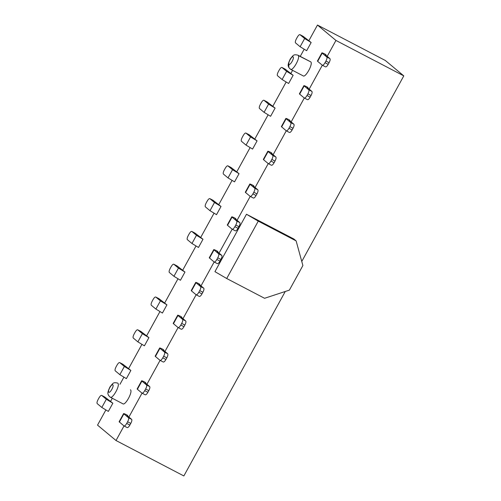 <?xml version="1.0" encoding="UTF-8"?>
<svg xmlns="http://www.w3.org/2000/svg" width="501" height="501" viewBox="0 0 501 501"><rect width="100%" height="100%" fill="white"/><g stroke="black" fill="none" stroke-linecap="round" stroke-linejoin="round"><path stroke-width="0.75" d="M303.049 75.789C305.341 78.325 313.482 63.527 310.708 61.848L298.333 55.573C300.243 58.316 292.528 71.599 290.423 69.194L288.751 67.447L288.939 64.097C287.931 62.65 292.014 55.617 293.129 56.889L293.26 57.058C294.269 58.511 290.185 65.543 289.071 64.266L288.939 64.097M327.197 56.356L335.946 40.443L317.471 25.05L385.325 60.483L403.793 75.876L301.771 261.453M335.946 40.443L403.793 75.876M146.53 335.996L159.919 311.635M177.949 278.844L164.56 303.199M195.979 246.054L182.583 270.408M214.002 213.257L200.613 237.618M232.032 180.466L218.643 204.821M250.062 147.67L236.672 172.031M268.091 114.879L254.696 139.234M286.115 82.089L272.726 106.444M292.578 70.34L290.755 73.653M317.471 25.05L308.785 40.857M304.145 49.292L300.256 56.369M105.836 410.018L97.532 425.124L116.007 440.517L124.01 425.95L119.113 421.767L123.615 413.569L123.879 413.882C123.158 413.225 124.142 413.55 126.822 414.866L127.811 415.692L127.63 416.024M112.293 398.27L110.477 401.583M141.889 344.431L128.5 368.786M123.866 377.222L119.977 384.298M226.709 278.512L214.935 271.648L246.486 214.259L293.818 238.977L296.129 240.906L258.259 221.129L226.709 278.512L264.578 298.289L289.371 290.135L302.892 265.543L296.129 240.906M309.167 89.147L322.318 65.224M291.144 121.943L304.295 98.021M273.114 154.734L286.265 130.811M255.084 187.531L268.235 163.608M237.061 220.321L250.212 196.398M219.031 253.111L232.182 229.189M201.001 285.908L214.152 261.985M182.971 318.699L196.123 294.776M164.948 351.489L178.099 327.573M146.918 384.286L160.069 360.363M128.889 417.076L142.04 393.153M116.007 440.517L183.854 475.95L285.263 291.488M130.429 389.778C133.197 391.456 125.062 406.255 122.77 403.718L122.927 403.819M258.259 221.129L246.486 214.259M329.959 58.661C330.416 59.318 330.121 60.671 329.082 62.706L328.18 64.347C327.034 66.295 326.12 67.128 325.456 66.858L322.3 65.211L317.678 61.36L322.187 53.162L326.809 57.014L329.959 58.661L325.212 54.653M325.343 54.809L326.12 54.966L325.938 55.304M317.678 61.36L317.421 61.047L321.924 52.843L322.187 53.162C321.467 52.505 322.45 52.83 325.13 54.146L326.12 54.966M281.625 126.947L286.134 118.75L290.749 122.595L293.905 124.242C294.363 124.906 294.068 126.258 293.029 128.294L292.127 129.934C290.975 131.882 290.066 132.715 289.396 132.446L286.309 130.842L281.362 126.628L285.871 118.43L286.134 118.75C285.413 118.092 286.397 118.418 289.077 119.733L290.066 120.553L289.879 120.891M275.876 157.038C276.333 157.702 276.038 159.049 274.999 161.084L274.097 162.725C272.945 164.672 272.037 165.512 271.373 165.236L268.217 163.589L263.595 159.738L268.104 151.54L272.719 155.391L275.876 157.038L271.129 153.03M271.26 153.187L272.037 153.35L271.855 153.682M263.595 159.738L263.338 159.424L267.841 151.227L268.104 151.54C267.384 150.882 268.367 151.208 271.047 152.523L272.037 153.35M257.852 189.829C258.303 190.493 258.009 191.839 256.969 193.881L256.067 195.522C254.921 197.463 254.013 198.302 253.343 198.027L250.187 196.379L245.565 192.534L250.074 184.337L254.696 188.182L257.852 189.829L253.099 185.821M253.23 185.984L254.007 186.14L253.825 186.478M245.565 192.534L245.308 192.215L249.817 184.017L250.074 184.337C249.354 183.673 250.337 184.005 253.018 185.314L254.007 186.14M239.822 222.626C240.273 223.283 239.985 224.636 238.939 226.671L238.044 228.312C236.892 230.26 235.984 231.093 235.313 230.823L232.157 229.176L227.542 225.325L232.044 217.127L236.666 220.972L239.822 222.626L235.075 218.618M235.201 218.774L235.984 218.931L235.796 219.269M227.542 225.325L227.279 225.005L231.788 216.808L232.044 217.127C231.33 216.47 232.307 216.795 234.994 218.11L235.984 218.931M311.935 91.451C312.386 92.115 312.092 93.462 311.052 95.503L310.15 97.138C309.004 99.085 308.096 99.924 307.426 99.649L304.27 98.002L299.654 94.157L304.157 85.953L308.779 89.804L311.935 91.451L307.182 87.443M307.313 87.606L308.096 87.763L307.908 88.095M299.654 94.157L299.391 93.837L303.9 85.64L304.157 85.953C303.443 85.295 304.42 85.627 307.107 86.936L308.096 87.763M293.905 124.242L289.158 120.24M289.29 120.397L290.066 120.553M137.769 329.827L142.384 333.672L148.91 337.636L144.401 345.834L137.881 341.876L133.26 338.025C132.809 337.361 133.097 336.014 134.136 333.979L135.038 332.338C136.191 330.391 137.099 329.552 137.769 329.827L140.925 331.474L137.769 329.827M140.925 331.474L148.91 337.636M155.905 309.079L162.43 313.044L166.933 304.846L160.414 300.882L155.905 309.079L151.289 305.234C150.832 304.57 151.127 303.224 152.166 301.182L153.068 299.542C154.22 297.6 155.128 296.761 155.792 297.037L160.414 300.882M166.933 304.846L158.949 298.684L155.792 297.037L158.949 298.684M173.935 276.289L180.454 280.253L184.963 272.049L178.444 268.091L173.935 276.289L169.319 272.438C168.862 271.78 169.156 270.427 170.196 268.392L171.098 266.751C172.244 264.804 173.158 263.971 173.822 264.24L178.444 268.091M184.963 272.049L176.978 265.887L173.759 264.196L176.978 265.887M191.964 243.492L198.484 247.456L202.993 239.259L196.467 235.295L191.964 243.492L187.343 239.647C186.892 238.983 187.186 237.637 188.226 235.595L189.127 233.961C190.274 232.013 191.182 231.174 191.852 231.449L196.467 235.295M202.993 239.259L195.008 233.097L191.783 231.406L195.008 233.097M209.988 210.702L216.513 214.666L221.022 206.468L214.497 202.504L209.988 210.702L205.372 206.857C204.915 206.193 205.21 204.84 206.249 202.805L207.151 201.164C208.303 199.216 209.211 198.383 209.881 198.653L214.497 202.504M221.022 206.468L213.038 200.306L209.813 198.609L213.038 200.306M228.018 177.911L234.543 181.869L239.046 173.672L232.527 169.714L228.018 177.911L223.402 174.06C222.945 173.396 223.239 172.05 224.279 170.014L225.181 168.374C226.333 166.426 227.241 165.587 227.905 165.862L232.527 169.714M239.046 173.672L231.061 167.509L227.842 165.818L231.061 167.509M246.047 145.115L252.567 149.079L257.076 140.881L250.556 136.917L246.047 145.115L241.426 141.269C240.975 140.606 241.269 139.259 242.309 137.218L243.21 135.577C244.356 133.635 245.265 132.796 245.935 133.072L250.556 136.917M257.076 140.881L249.091 134.719L245.866 133.028L249.091 134.719M264.077 112.324L270.596 116.288L275.105 108.091L268.58 104.127L264.077 112.324L259.455 108.473C259.004 107.815 259.293 106.462 260.338 104.427L261.24 102.786C262.386 100.839 263.294 100.006 263.964 100.275L268.58 104.127M275.105 108.091L267.121 101.922L263.895 100.231L267.121 101.922M101.822 407.457L108.348 411.421L112.85 403.224L106.331 399.259L101.822 407.457L97.207 403.612C96.749 402.948 97.044 401.602 98.083 399.56L98.985 397.926C100.137 395.978 101.045 395.139 101.709 395.414L106.331 399.259M112.85 403.224L104.866 397.061L101.647 395.37L104.866 397.061M119.852 374.667L126.371 378.631L130.88 370.433L124.354 366.469L119.852 374.667L115.23 370.815C114.779 370.158 115.073 368.805 116.113 366.77L117.015 365.129C118.161 363.181 119.069 362.348 119.739 362.618L124.354 366.469M130.88 370.433L122.895 364.271L119.67 362.574L122.895 364.271M282.101 79.527L288.626 83.492L293.135 75.294L286.61 71.33L282.101 79.527L277.485 75.682C277.028 75.018 277.322 73.672 278.362 71.63L279.264 69.996C280.416 68.048 281.324 67.209 281.994 67.485L286.61 71.33M293.135 75.294L285.15 69.132L281.925 67.441L285.15 69.132M300.13 46.737L306.656 50.701L311.159 42.504L304.639 38.539L300.13 46.737L295.515 42.892C295.058 42.228 295.352 40.875 296.392 38.84L297.293 37.199C298.446 35.252 299.354 34.419 300.018 34.688L304.639 38.539M311.159 42.504L303.174 36.341L299.955 34.644L303.174 36.341M167.71 353.794C168.161 354.457 167.873 355.804 166.833 357.846L165.931 359.486C164.779 361.428 163.871 362.267 163.201 361.991L160.044 360.344L155.429 356.499L159.938 348.301L164.553 352.147L167.71 353.794L162.963 349.786M163.088 349.948L163.871 350.105L163.683 350.443M155.429 356.499L155.166 356.18L159.675 347.982L159.938 348.301C159.218 347.638 160.201 347.97 162.881 349.278L163.871 350.105M209.512 258.115L214.021 249.918L218.636 253.769L221.793 255.416C222.25 256.08 221.956 257.426 220.916 259.468L220.014 261.102C218.862 263.05 217.954 263.889 217.284 263.614L214.127 261.967L209.249 257.802L213.758 249.604L214.021 249.918C213.301 249.26 214.284 249.586 216.964 250.901L217.954 251.727L217.766 252.059M203.763 288.207C204.22 288.87 203.926 290.223 202.886 292.258L201.984 293.899C200.832 295.847 199.924 296.68 199.26 296.41L196.104 294.757L191.482 290.912L195.991 282.714L200.607 286.559L203.763 288.207L199.016 284.205M199.147 284.361L199.924 284.518L199.742 284.856M191.482 290.912L191.225 290.593L195.728 282.395L195.991 282.714C195.271 282.057 196.254 282.382 198.935 283.698L199.924 284.518M185.739 321.003C186.19 321.661 185.896 323.013 184.856 325.049L183.955 326.69C182.809 328.637 181.901 329.476 181.23 329.201L178.074 327.554L173.459 323.702L177.961 315.505L182.583 319.356L185.739 321.003L180.986 316.995M181.118 317.152L181.894 317.308L181.713 317.647M173.459 323.702L173.196 323.389L177.705 315.192L177.961 315.505C177.248 314.847 178.224 315.173 180.911 316.488L181.894 317.308M149.68 386.59C150.137 387.248 149.843 388.601 148.803 390.636L147.901 392.277C146.749 394.224 145.841 395.057 145.171 394.788L142.021 393.141L137.399 389.29L141.908 381.092L146.524 384.937L149.68 386.59L144.933 382.582M145.065 382.739L145.841 382.896L145.653 383.234M137.399 389.29L137.136 388.97L141.645 380.773L141.908 381.092C141.188 380.434 142.171 380.76 144.852 382.075L145.841 382.896M119.37 422.08L123.879 413.882L128.5 417.734L131.65 419.381L126.903 415.373M127.035 415.529L127.811 415.692M221.793 255.416L217.046 251.408M217.177 251.571L217.954 251.727M322.3 65.211C322.97 65.481 323.878 64.648 325.024 62.7L325.926 61.059C326.965 59.024 327.259 57.671 326.809 57.014M286.24 130.792C286.91 131.068 287.818 130.229 288.971 128.287L289.872 126.647C290.912 124.605 291.206 123.259 290.749 122.595M268.217 163.589C268.88 163.858 269.788 163.025 270.941 161.078L271.843 159.437C272.882 157.402 273.177 156.049 272.719 155.391M250.187 196.379C250.857 196.655 251.765 195.816 252.911 193.868L253.813 192.234C254.852 190.192 255.147 188.846 254.696 188.182M232.157 229.176C232.827 229.445 233.735 228.613 234.888 226.665L235.789 225.024C236.829 222.989 237.117 221.636 236.666 220.972M304.27 98.002C304.94 98.277 305.848 97.438 307 95.491L307.896 93.85C308.942 91.815 309.23 90.468 308.779 89.804M160.044 360.344C160.715 360.62 161.623 359.781 162.775 357.833L163.677 356.198C164.716 354.157 165.011 352.81 164.553 352.147M214.127 261.967C214.797 262.242 215.706 261.403 216.858 259.455L217.76 257.815C218.799 255.779 219.094 254.433 218.636 253.769M196.104 294.757C196.768 295.033 197.682 294.193 198.828 292.252L199.73 290.611C200.769 288.57 201.064 287.223 200.607 286.559M178.074 327.554C178.744 327.823 179.652 326.99 180.798 325.043L181.7 323.402C182.74 321.366 183.034 320.014 182.583 319.356M142.021 393.141C142.685 393.41 143.593 392.577 144.745 390.63L145.647 388.989C146.687 386.954 146.981 385.601 146.524 384.937M131.65 419.381C132.107 420.045 131.813 421.391 130.774 423.433L129.872 425.067C128.726 427.015 127.811 427.854 127.148 427.578L123.991 425.931C124.655 426.207 125.569 425.368 126.715 423.42L127.617 421.779C128.657 419.744 128.951 418.391 128.5 417.734M310.708 61.848L298.089 55.26M117.804 383.184L118.054 383.503C119.964 386.246 112.249 399.529 110.145 397.124L122.908 403.812M108.792 392.195L108.661 392.026C107.652 390.58 111.736 383.547 112.85 384.818L112.982 384.987C113.99 386.44 109.907 393.467 108.792 392.195M325.926 61.059L329.082 62.706M292.127 129.934L288.971 128.287M271.843 159.437L274.999 161.084M274.097 162.725L270.941 161.078M253.813 192.234L256.969 193.881M256.067 195.522L252.911 193.868M235.789 225.024L238.939 226.671M328.18 64.347L325.024 62.7M307.896 93.85L311.052 95.503M310.15 97.138L307 95.491M289.872 126.647L293.029 128.294M142.384 333.672L137.881 341.876M163.677 356.198L166.833 357.846M220.014 261.102L216.858 259.455M199.73 290.611L202.886 292.258M201.984 293.899L198.828 292.252M181.7 323.402L184.856 325.049M183.955 326.69L180.798 325.043M165.931 359.486L162.775 357.833M145.647 388.989L148.803 390.636M147.901 392.277L144.745 390.63M127.617 421.779L130.774 423.433M129.872 425.067L126.715 423.42M217.76 257.815L220.916 259.468M238.044 228.312L234.888 226.665M288.77 67.478C288.645 66.007 286.729 66.401 290.304 58.905C293.361 55.373 293.141 54.07 297.945 55.16M303.193 75.883L290.567 69.288M117.666 383.09C112.857 382 113.076 383.303 110.026 386.835C106.444 394.331 108.36 393.93 108.492 395.408L110.289 397.218"/></g></svg>
